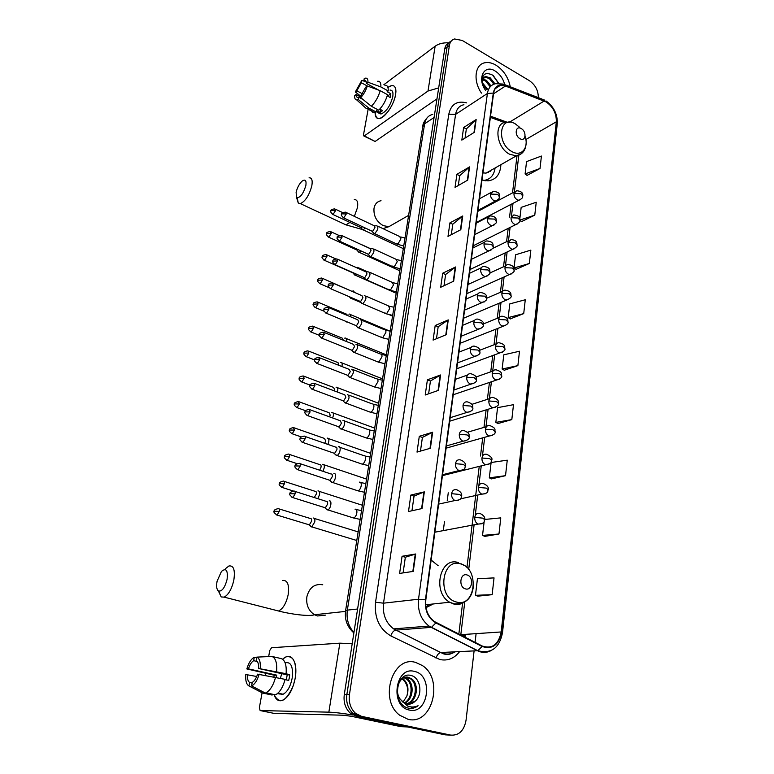 <?xml version="1.0" encoding="UTF-8"?>
<svg xmlns="http://www.w3.org/2000/svg" width="774" height="774" viewBox="0 0 774 774"><rect width="100%" height="100%" fill="white"/><g stroke="black" fill="none" stroke-linecap="round" stroke-linejoin="round"><path stroke-width="1.16" d="M438.181 565.746L431.147 560.047M481.989 180.061L488.055 180.864C496.018 179.781 500.304 174.382 500.894 164.668M448.988 42.734C446.685 43.799 445.282 45.84 444.76 48.849L344.275 694.626C343.356 702.308 345.368 708.491 350.303 713.173L356.243 716.192L445.118 734.836L450.932 735.145M451.31 41.012C449.007 42.077 447.595 44.128 447.082 47.137L346.849 694.626C345.939 702.337 347.952 708.539 352.896 713.241L358.855 716.26L447.885 734.971L358.855 716.26L352.896 713.241C347.952 708.539 345.939 702.337 346.849 694.626L447.082 47.137C447.595 44.128 449.007 42.077 451.31 41.012M495.931 65.142C491.964 62.82 488.21 62.036 484.679 62.8C474.81 64.6 472.962 81.047 481.476 93.112C472.962 81.047 474.81 64.6 484.679 62.8C488.21 62.036 491.964 62.82 495.931 65.142C503.564 70.173 508.334 77.381 510.26 86.775C508.334 77.381 503.564 70.173 495.931 65.142M415.677 662.457C392.747 654.998 378.505 699.744 399.694 715.224L408.043 719.298C432.424 725.693 444.131 678.924 422.265 665.485L415.677 662.457C392.747 654.998 378.505 699.744 399.694 715.224L408.043 719.298C432.424 725.693 444.131 678.924 422.265 665.485L415.677 662.457M546.231 101.994C553.129 106.909 556.496 113.507 556.322 121.799L501.204 631.952C498.572 644.549 492.254 649.241 482.26 646.029L434.349 621.512C427.867 616.462 425.023 609.273 425.806 599.937L493.599 93.257C494.344 88.729 496.579 86.098 500.314 85.372L505.461 86.04L546.231 101.994M546.27 101.665L505.451 85.682C498.824 83.669 494.77 86.137 493.29 93.074L425.429 599.821C424.655 610.454 428.128 618.155 435.859 622.935L482.144 646.484C492.39 649.773 498.862 644.965 501.552 632.048L556.612 121.963C556.787 113.468 553.342 106.706 546.27 101.665M477.848 596.164L492.148 594.674L494.035 577.888L477.432 578.739L475.478 595.312L477.984 596.212M484.843 536.372L498.969 534.002L500.778 517.874L484.727 519.46C485.172 517.255 483.644 515.281 480.161 513.539M491.567 478.864L505.519 475.691L507.26 460.172L491.122 462.504L489.313 477.829L491.693 478.922M498.04 423.533L511.817 419.605L513.491 404.676L497.576 407.646L495.844 422.401L498.166 423.591M527.055 175.388L540.02 168.49L541.423 156.048L526.552 161.602L525.101 173.937L527.162 175.475M521.657 221.548L534.776 215.153L536.227 202.266L521.163 207.384L519.828 218.703M516.064 269.342L529.348 263.489L530.848 250.137L515.581 254.781L514.023 267.998L516.181 269.42M510.279 318.878L523.717 313.615L525.275 299.761L509.795 303.892L508.179 317.601L510.395 318.946M504.271 370.233L517.883 365.618L519.489 351.241L503.797 354.821L502.123 369.034L504.387 370.301M538.317 97.63C538.327 90.558 535.366 84.908 529.435 80.699L462.272 40.461L454.512 38.971C451.716 39.842 450.004 41.989 449.404 45.424L349.442 694.626C348.532 702.366 350.554 708.587 355.508 713.299L361.477 716.337L450.671 735.097C458.905 735.697 464.032 730.782 466.035 720.323L474.094 650.915M475.081 642.372L476.097 633.645M430.402 448.262L417.022 452.093L419.295 436.304L432.637 432.231L430.402 448.262M422.014 508.557L408.488 511.517L410.849 495.07L424.336 491.867L422.014 508.557M413.258 571.406L399.607 573.408L402.064 556.274L415.686 554L413.258 571.406M453.651 281.204L440.687 287.28L442.709 273.212L455.634 266.962L453.651 281.204M460.82 229.704L447.991 236.409L449.946 222.854L462.736 215.985L460.82 229.704M467.728 180.1L455.035 187.385L456.912 174.324L469.566 166.884L467.728 180.1M474.385 132.286L461.826 140.104L463.636 127.507L476.155 119.544L474.385 132.286M438.461 390.357L425.226 395.001L427.403 379.821L440.609 374.964L438.461 390.357M446.211 334.716L433.101 340.105L435.201 325.496L448.272 319.914L446.211 334.716M435.201 325.496L438.171 326.783M436.468 338.722L438.181 326.734L448.272 319.914M427.403 379.821L430.441 381.04M428.622 393.811L430.45 380.992L440.609 374.964M463.636 127.507L466.345 128.997M465.048 138.101L466.354 128.929L476.155 119.544M456.912 174.324L459.688 175.766M458.295 185.508L459.698 175.708L469.566 166.884M449.946 222.854L452.78 224.257M451.29 234.686L452.79 224.199L462.736 215.985M442.709 273.212L445.611 274.567M444.024 285.722L445.621 274.509L455.634 266.962M402.064 556.274L405.334 557.261M403.109 572.895L405.344 557.232L415.686 554M410.849 495.07L414.042 496.144M411.962 510.753L414.051 496.105L424.336 491.867M419.295 436.304L422.401 437.445M420.456 451.107L422.411 437.407L432.637 432.231M517.883 365.618L502.123 369.034M523.717 313.615L508.179 317.601M529.348 263.489L514.023 267.998M534.776 215.153L519.944 220.048C518.861 218.626 522.256 216.488 513.839 214.901L511.034 217.755L518.212 218.045L519.915 220.416C520.767 221.074 519.412 222.457 515.842 224.566L517.787 223.792M519.925 220.329L521.773 221.625M540.02 168.49L525.101 173.937M511.817 419.605L495.844 422.401M505.519 475.691L489.313 477.829M498.969 534.002L482.531 535.414L484.185 521.376M482.531 535.414L484.969 536.421M492.148 594.674L475.478 595.312M482.105 82.45L487.601 89.058M482.386 78.938L486.44 80.341L491.035 85.933M482.134 79.606L485.511 80.97L490.203 86.785M481.941 80.438L485.414 76.471L490.194 77.826L494.963 83.844M483.45 77.439L484.476 77.11L489.255 78.455L493.889 84.182M504.629 84.356C503.042 78.503 499.878 74.062 495.147 71.015C484.176 63.816 476.716 78.522 485.608 90.384M498.553 83.34L492.67 75.146C485.182 71.595 481.699 74.256 482.221 83.157M487.001 89.455L482.444 83.921M482.492 84.066L486.798 89.59M493.299 75.62L498.35 82.779M485.366 86.872L486.865 89.552M387.9 87.394C392.921 84.018 395.591 85.343 395.92 91.371L395.611 94.631C394.527 100.233 392.157 105.69 388.471 110.982C380.479 120.492 376.019 120.976 375.09 112.453C375.061 116.758 376.454 118.79 379.27 118.567C384.775 118.209 394.092 104.654 395.611 94.631C396.482 88.449 395.224 85.421 391.818 85.556L387.9 87.394M448.814 42.812C443.183 42.58 438.626 43.712 435.143 46.208L383.875 84.705M438.694 87.878L427.993 91.042L364.351 135.895L375.109 141.458L436.981 98.859M375.109 141.458L363.944 136.069L363.48 134.899L368.153 109.192M378.883 112.936L378.97 113.449M362.377 93.789L356.824 90.79L361.352 82.741L367.369 86.02M366.315 82.179L363.828 80.815L364.467 80.631C365.754 80.496 366.402 81.425 366.421 83.418L378.834 90.19M387.484 94.912L388.451 95.444L388.393 96.489M387.281 95.666L387.929 95.154M390.019 90.094C392.495 90.007 393.415 92.203 392.776 96.692C390.27 105.98 386.323 111.756 380.924 114.03L378.438 112.704M384.891 85.266C387.3 85.092 388.403 86.988 388.2 90.955L387.164 91.729L390.802 93.722L390.589 95.502L390.154 97.456L387.223 95.85M363.132 99.585L358.662 97.185L358.227 99.488L368.84 108.089L376.174 112.007L376.445 110.489L380.092 112.433L382.608 110.624L379.782 109.105M387.542 94.699C385.704 101.017 382.753 106.183 378.689 110.179L371.346 106.251L360.713 97.611L361.139 95.299L365.725 87.162L367.273 85.982L380.198 90.684L387.542 94.699M376.174 112.007L374.5 112.578C372.662 112.781 371.559 111.708 371.191 109.347M388.2 90.955L380.866 86.94L367.96 82.228L366.421 83.418M377.615 81.26C380.005 81.067 381.089 82.963 380.866 86.94M380.198 90.684C378.341 97.031 375.39 102.216 371.346 106.251M368.84 108.089L366.508 108.708L364.167 106.609M363.828 80.815L364.244 78.532L364.902 78.261C367.031 77.671 368.056 78.996 367.96 82.228M367.273 85.982C365.831 90.645 363.645 94.515 360.713 97.611M358.227 99.488L356.659 99.875C355.169 99.73 354.492 98.317 354.627 95.657L356.127 94.505L360.819 97.031M358.662 97.185L358.101 97.34C356.785 97.485 356.127 96.547 356.127 94.505M356.824 90.79L355.324 91.951L360.945 96.344M355.324 91.951L361.777 80.457L361.352 82.741M364.786 81.347L361.777 80.457M390.802 93.722L388.451 95.444M380.605 109.54L380.092 112.433M296.113 192.329L296.558 197.467C300.06 198.125 303.156 194.158 305.856 185.576C306.552 180.381 305.285 178.92 302.053 181.184C299.228 183.922 297.245 187.637 296.113 192.329M309.058 177.827C311.825 177.594 312.744 180.255 311.825 185.789C309.242 195.29 305.42 201.24 300.38 203.63L298.261 203.04L297.255 197.873M519.993 138.681C525.769 142.174 527.017 131.609 521.221 128.581C515.455 125.02 514.139 135.643 519.993 138.681M482.947 172.892L486.072 173.124L492.516 169.448M483.344 180.439L483.769 180.419C490.203 179.616 493.976 175.466 495.099 167.977M484.824 180.729L487.988 179.316M488.133 172.728L488.849 171.538M490.832 170.415L490.484 171.528M217.088 581.216C216.188 586.228 216.633 589.478 218.403 590.978C221.906 591.704 224.799 587.863 227.063 579.465C228.049 570.274 226.172 567.594 221.432 571.444L217.088 581.216M225.524 568.609L228.911 565.988C233.651 565.243 235.286 569.993 233.816 580.239C231.726 589.13 228.514 594.761 224.17 597.141L221.18 596.947L218.665 591.123M465.387 588.869C472.363 591.239 474.085 576.727 467.07 574.966C460.104 572.499 458.285 587.118 465.387 588.869M426 607.658L433.247 603.972M425.903 607.116L429.164 604.397M362.087 229.046L363.18 229.868L365.289 228.03M360.558 227.421L361.235 227.74L362.532 226.734M358.149 251.502L359.281 252.343L361.061 250.96M356.601 249.896L358.207 249.654M362.638 245.165L361.593 244.594M354.153 274.344L355.324 275.196L356.698 274.267M358.817 268.694L357.559 267.369M352.586 272.758L324.48 260.316L326.938 256.513L326.154 254.588C323.058 254.975 321.771 255.71 322.284 256.794L322.255 256.939M350.08 297.564L350.893 298.445L352.189 297.961M354.773 292.543L353.031 290.685M351.677 291.208L322.439 278.34M346.036 321.433L347.207 322.071M350.583 316.789C350.796 314.863 350.351 313.963 349.267 314.08L348.91 314.215M347.613 315.54L346.617 314.196L317.959 302.179M346.268 341.431L346.355 341.015C346.626 338.915 346.181 337.928 345.02 338.044L344.711 338.151M343.327 340.241L342.35 338.19L313.393 326.435M341.847 366.499L342.079 365.502C342.36 363.316 341.895 362.29 340.695 362.416L340.444 362.503M338.896 365.347L338.015 362.609L308.749 351.125M337.3 392.012L337.735 390.425C338.025 388.151 337.541 387.077 336.293 387.223L336.1 387.29M334.32 390.889L334.629 389.757L333.594 387.445L304.018 376.251M332.636 417.97L333.304 415.783C333.604 413.413 333.101 412.31 331.814 412.465L331.678 412.503M329.608 416.876L330.179 415.125L329.105 412.726L299.199 401.832M327.837 444.392L328.805 441.606C329.105 439.139 328.592 437.987 327.247 438.152L327.179 438.181M324.741 443.308L325.641 440.948L324.529 438.461L294.294 427.867M322.903 471.289L324.219 467.883C324.529 465.319 323.987 464.129 322.603 464.313L322.603 464.313M319.681 470.215L321.026 467.235C321.249 465.387 320.871 464.526 319.865 464.652L289.302 454.386M317.785 498.659L319.546 494.654C319.865 492.032 319.333 490.793 317.94 490.919M314.283 497.547L316.324 494.006C316.556 492.119 316.169 491.219 315.173 491.306M310.055 525.575L311.777 526.881L314.786 521.908C315.115 519.238 314.583 517.941 313.189 518.019M308.41 524.579L309.358 524.869L311.535 521.27C311.777 519.344 311.39 518.406 310.393 518.454M373.184 232.645L373.939 233.525L374.906 233.303C378.089 229.762 378.699 227.217 376.754 225.679M371.655 231.01L372.778 231.194L374.955 227.527L374.113 225.689L346.201 212.492M369.266 255.604L370.049 256.504L370.978 256.3C374.2 252.73 374.81 250.157 372.787 248.58M367.708 253.988L368.83 254.191L371.017 250.524L370.136 248.618L341.944 235.664M365.28 278.959L366.102 279.878L366.982 279.695C370.253 276.086 370.843 273.483 368.763 271.877L368.289 272.051M363.703 277.373L364.806 277.595L367.011 273.919L366.092 271.935L337.619 259.232M361.216 302.721L362.077 303.66L362.919 303.505C366.237 299.857 366.818 297.216 364.66 295.571L364.244 295.726M359.629 301.154L360.723 301.396L362.929 297.719L361.98 295.668L333.207 283.216M357.095 326.899L358.778 327.721C362.145 324.045 362.716 321.365 360.481 319.681L360.133 319.807M355.489 325.361L356.562 325.622L358.788 321.936L357.791 319.807L328.718 307.626M352.896 351.512L354.569 352.363C357.985 348.658 358.536 345.939 356.233 344.207L355.943 344.314M351.27 349.993L352.325 350.274L354.56 346.578L353.534 344.372L324.151 332.472M348.619 376.561L350.283 377.451C353.747 373.716 354.289 370.949 351.909 369.179L351.677 369.256M346.975 375.071L348.01 375.361L350.264 371.665L349.2 369.372L319.498 357.762M344.275 402.064L345.91 402.993C349.432 399.22 349.964 396.414 347.507 394.585L347.342 394.643M342.611 400.593L343.627 400.903L345.891 397.207L344.778 394.827L314.757 383.517M339.844 428.041L341.469 428.989C344.507 428.148 346.094 419.373 343.027 420.466L342.921 420.495M338.161 426.59L339.157 426.909L341.44 423.214L340.289 420.737L309.929 409.736M335.345 454.493L336.951 455.47C340.038 454.706 341.605 445.66 338.461 446.801L338.432 446.821M333.642 453.061L334.591 453.39L336.913 449.694C337.125 447.846 336.729 446.995 335.703 447.12L305.014 436.449M334.591 453.39L302.895 442.476L305.208 438.703C305.449 436.836 305.082 435.975 304.095 436.13C300.873 436.855 299.567 437.697 300.177 438.664L300.167 438.771M330.75 481.428L332.394 482.425C335.5 481.651 337 472.488 333.846 473.62M329.027 480.025L330.014 480.354L332.288 476.668C332.51 474.762 332.104 473.872 331.069 473.988M326.086 508.876L327.77 509.873C330.866 509.069 332.307 499.907 329.182 500.923M324.335 507.502L325.341 507.812L327.586 504.145C327.818 502.2 327.412 501.262 326.367 501.349M282.568 659.206C288.17 654.417 292.282 655.723 294.913 663.125C296.065 667.333 296.171 672.345 295.213 678.169L293.307 685.638C286.09 701.66 279.685 704.756 274.102 694.897C275.96 699.928 278.853 701.718 282.791 700.276C288.692 697.016 292.833 689.644 295.213 678.169C296.829 662.641 293.781 655.52 286.07 656.807L282.568 659.206M352.199 643.716L339.863 643.165L271.529 647.732L269.768 650.47L268.655 656.584M353.07 715.06C342.834 713.338 334.755 712.38 328.853 712.157L260.141 710.561L273.977 713.367L343.54 715.234L351.56 716.327L400.913 726.66L407.327 726.912M260.141 710.561L259.358 707.775L262.076 692.798M265.259 675.276L265.579 673.554M407.463 726.941L400.913 726.66M276.173 677.385L276.734 675.16L248.435 668.871C249.77 664.731 251.521 662.002 253.669 660.686L257.316 661.518M285.045 679.611L288.721 680.423L289.331 677.608L289.708 674.802L286.099 673.709C286.699 665.195 285.093 660.164 281.301 658.606L271.916 656.439L256.939 657.116L256.3 660.561C258.013 661.683 258.787 664.334 258.603 668.484L287.173 674.87L286.361 679.901M280.352 678.305L281.784 673.67M285.529 662.728C291.14 661.799 293.346 666.975 292.156 678.237C290.434 686.548 287.425 691.888 283.139 694.239L279.279 693.949M277.218 693.765L279.956 693.775L277.769 693.311M281.688 694.607L281.281 693.843M285.113 679.359C282.878 687.476 279.656 692.633 275.447 694.829L265.298 693.04L251.589 685.919L252.237 682.416C254.423 681.13 256.194 678.382 257.558 674.164L285.113 679.359M252.131 683.007L249.615 682.465L248.967 685.948L262.638 693.04L272.138 695.052L272.303 694.162M286.099 673.709L258.603 668.484M271.916 656.439C275.67 657.987 277.227 663.037 276.599 671.58M275.583 677.25C273.319 685.406 270.107 690.592 265.917 692.807L265.298 693.04M262.638 693.04L261.583 692.498M248.435 668.871L246.848 668.929C248.483 663.395 250.718 659.641 253.572 657.648L256.929 657.136C259.551 658.461 260.664 662.225 260.248 668.426M259.203 674.115C257.326 680.404 254.781 684.332 251.589 685.919M248.967 685.948C246.384 684.448 245.329 680.627 245.803 674.512L256.716 676.505M249.615 682.465C247.922 681.255 247.177 678.585 247.39 674.464M273.89 676.931L274.296 675.228L246.848 668.929M254.307 657.252L253.669 660.686M276.734 675.16L274.296 675.228M289.708 674.802L287.173 674.87M415.222 701.157C423.243 694.394 420.214 677.743 411.536 675.644C396.182 670.39 391.451 703.595 407.695 707.949L408.478 708.152C411.942 708.849 415.145 708.046 418.105 705.743C414.632 707.301 411.129 707.407 407.579 706.043L400.381 699.367L403.012 702.241L406.718 704.021C409.891 704.63 412.726 703.682 415.222 701.157L408.198 704.214M400.381 699.367C393.327 690.418 399.974 674.541 408.682 677.395L411.768 678.943C419.74 684.574 416.857 702.492 406.66 704.001M406.176 677.202L410.704 678.962C418.473 684.458 415.986 701.815 406.147 703.876M404.608 677.521L407.54 679.021C414.709 684.1 413.258 699.793 404.618 703.266M404.086 677.714L406.495 679.04C413.461 683.984 412.319 699.115 404.115 702.986M414.477 671.435C395.291 665.659 389.477 706.585 409.291 710.039C428.612 715.041 433.672 675.034 414.477 671.435M402.548 678.537L403.36 679.098C407.917 683.316 409.088 688.976 406.863 696.068C408.74 688.986 407.24 683.336 402.374 679.117L402.045 678.895M406.863 696.068L402.983 702.221M418.105 705.743L410.433 708.404M444.76 48.849L449.404 45.424M356.243 716.192L361.477 716.337M344.275 694.626L349.442 694.626M432.782 114.388C428.322 115.423 425.603 118.567 424.616 123.821L434.088 117.474M422.759 126.655L424.616 123.821L347.342 610.125L357.598 609.012M345.552 610.938L347.342 610.125C346.23 618.929 348.426 626.379 353.95 632.464M448.262 492.815L447.246 500.536M444.489 521.589L443.454 529.455M556.322 121.799L525.846 139.523M465.455 634.361L465.145 636.973L464.139 636.663M463.258 634.506L463.094 635.928L464.284 635.599L464.419 634.428M459.601 651.611C454.222 658.51 447.633 661.151 439.826 659.516L390.783 635.889C379.289 628.972 374.21 617.768 375.545 602.259L448.794 114.223C451.078 104.209 457.047 100.427 466.683 102.894M482.144 646.484L477.8 650.711L440.919 652.511L443.966 653.653C447.894 654.591 451.61 653.991 455.093 651.824M505.016 84.753L541.935 99.033L544.19 100.649M462.717 634.545L462.542 635.996M425.429 599.821L418.521 599.231L487.407 93.49L493.29 93.074M435.859 622.935L431.505 627.317L429.048 626.069C421.017 619.761 417.505 610.812 418.521 599.231L383.517 603.169C382.443 614.285 385.8 622.857 393.618 628.894L440.658 652.54C438.577 653.14 437.029 654.998 436.004 658.113M463.916 104.722C459.34 105.69 456.563 108.911 455.596 114.368L487.407 93.49C488.336 87.888 491.113 84.618 495.737 83.689L503.264 84.076L505.451 85.682M490.755 650.74C486.459 652.937 482.038 652.937 477.5 650.75L431.215 627.356L395.475 630.162C393.444 630.82 391.886 632.735 390.783 635.889M501.552 632.048L502.49 632.793C499.365 648.109 491.142 654.088 477.8 650.711L429.048 626.069L393.618 628.894L443.308 653.778C447.149 655.085 450.961 654.446 454.754 651.843M502.51 632.668L557.261 123.792L556.612 121.963M450.671 735.097L447.885 734.971M448.794 114.223L455.596 114.368L383.517 603.169L375.545 602.259M501.204 631.952L460.82 634.67L464.768 602.046M468.696 569.558L474.104 524.83M475.217 515.639L477.713 495.05M478.845 485.695L481.244 465.88M482.502 455.47L484.698 437.291M485.966 426.822L488.094 409.252M489.371 398.707L491.413 381.776M492.699 371.133L494.673 354.811M495.979 344.072L497.876 328.369M499.191 317.524L501.02 302.431M502.345 291.469L504.097 276.966M505.441 265.888L507.125 251.976M508.479 240.772L510.085 227.43M511.459 216.11L513.007 203.339M514.391 191.894L518.812 155.351M544.199 100.997L509.505 122.176M505.461 86.04L493.522 93.818M506.931 122.157L490.532 116.197M503.226 120.812L504.309 122.64M460.085 634.738L460.82 634.67M445.805 334.881L447.856 320.136M453.254 281.388L455.228 267.204M460.433 229.907L462.33 216.256M467.341 180.323L469.17 167.174M473.998 132.528L475.758 119.854M438.055 390.502L440.193 375.158M429.996 448.378L432.221 432.395M421.598 508.644L423.91 491.993M412.842 571.473L415.261 554.107M427.993 91.042L435.143 46.208M354.347 216.343L357.472 207.606C358.265 202.149 357.201 199.479 354.279 199.595M394.411 223.502L388.867 226.685L383.188 225.621C376.512 221.654 373.445 215.869 374.016 208.264C374.897 203.988 377.238 201.472 381.031 200.727M343.201 223.58L345.939 224.857L349.935 222.448M519.77 127.42L515.407 123.927C499.617 114.088 495.757 143.325 511.982 151.617C521.308 157.17 529.145 147.815 525.072 136.417M510.018 122.244L505.848 122.321C493.493 122.834 496.26 147.66 509.524 154.181L516.297 155.893L521.657 153.533M485.753 180.835L487.407 179.578M274.451 609.951L278.543 610.996C283.061 608.761 286.274 603.294 288.18 594.606C289.389 584.583 287.493 579.881 282.491 580.49M325.448 615.127L317.504 615.969L314.486 614.74C308.497 610.744 305.962 604.746 306.872 596.764C309.339 587.505 314.631 583.509 322.748 584.776M456.244 601.969C475.439 608.2 479.996 568.813 460.946 563.985C441.886 556.99 436.575 597.238 456.244 601.969M458.634 562.708C440.319 555.751 431.679 592.265 449.684 602.24L453.496 603.933C457.076 604.9 460.462 604.475 463.645 602.646M477.045 222.099L518.88 200.273C523.921 197.689 522.082 197.022 522.769 196.161L521.086 193.742L513.965 193.481C513.878 196.238 514.971 198.357 517.245 199.837L518.88 200.273L520.689 199.499M522.798 195.774C523.185 192.842 521.115 191.159 516.597 190.714L513.965 193.481M332.356 214.224L333.004 214.524C330.837 212.531 330.14 211.37 330.914 211.05L331.359 210.518L335.51 210.683L334.784 208.893C331.717 209.203 330.43 209.918 330.914 211.05L330.885 211.205M361.235 227.74L333.004 214.524L335.51 210.683M328.108 236.921L328.776 237.221C326.56 235.248 325.844 234.087 326.638 233.729L331.262 233.4L330.508 231.552C327.412 231.91 326.125 232.635 326.638 233.729L326.609 233.883M511.034 217.755C510.937 220.561 512.04 222.699 514.342 224.16L515.842 224.566L473.775 245.513M357.307 250.215L328.776 237.221L331.262 233.4M470.437 269.323L512.746 249.315C516.403 247.351 517.825 245.958 517.003 245.106L515.281 242.813L508.034 242.485C507.938 245.329 509.06 247.477 511.382 248.928L512.746 249.315L514.816 248.541M517.042 244.748C516.539 243.752 518.222 240.385 511.034 239.534L508.034 242.485M323.784 260.016L324.48 260.316C322.207 258.342 321.481 257.171 322.284 256.794L326.938 256.513M467.041 293.559L509.582 274.509C513.346 272.671 514.836 271.258 514.042 270.271L512.291 268.036L504.987 267.669C504.89 270.571 506.012 272.729 508.363 274.151L509.582 274.509L511.798 273.744M514.081 269.923L513.588 267.523C513.404 267.34 513.133 265.105 508.179 264.621C506.409 264.592 505.345 265.598 504.987 267.669M319.391 283.507L320.107 283.816C317.785 281.852 317.04 280.672 317.853 280.265L322.535 280.014L321.723 278.021C318.607 278.456 317.321 279.201 317.853 280.265L317.824 280.401M329.153 287.696L320.107 283.816L322.535 280.014M463.568 318.23L506.341 300.177C510.23 298.464 511.788 297.032 511.034 295.9L509.253 293.733L501.881 293.327C501.775 296.278 502.916 298.454 505.287 299.857L508.721 299.422M511.063 295.571C510.559 294.671 512.359 291.459 505.287 290.192C503.4 290.095 502.268 291.14 501.881 293.327M314.912 307.413L315.657 307.713C313.286 305.759 312.522 304.569 313.344 304.134L318.066 303.94L317.214 301.87C314.099 302.324 312.812 303.079 313.344 304.134L313.325 304.269M324.132 311.235L315.657 307.713L318.066 303.94M460.153 343.288L503.042 326.328C507.076 324.732 508.711 323.29 507.957 322.013L506.148 319.914L498.717 319.469C498.611 322.468 499.762 324.664 502.162 326.048L505.577 325.593M507.986 321.694C507.473 320.852 509.379 317.756 502.345 316.247C500.343 316.073 499.133 317.156 498.717 319.469M310.364 331.736L311.129 332.036C308.71 330.101 307.926 328.902 308.758 328.428L313.509 328.273L312.628 326.125C309.494 326.638 308.197 327.412 308.758 328.428L308.739 328.563M319.362 335.355L311.129 332.036L313.509 328.273M456.737 368.782L499.675 352.973C503.855 351.502 505.567 350.061 504.832 348.619L502.994 346.597L495.486 346.113C495.379 349.171 496.54 351.377 498.969 352.741L502.365 352.276M504.861 348.329C504.213 346.965 506.419 344.875 499.346 342.795C497.237 342.553 495.95 343.666 495.486 346.113M305.74 356.485L306.523 356.795C304.056 354.879 303.244 353.66 304.095 353.157L308.874 353.041L307.955 350.816C304.821 351.367 303.534 352.141 304.095 353.157L304.076 353.273M316.392 363.219L317.243 363.548L319.643 359.726L315.182 359.417L314.708 359.968L306.523 356.795L308.874 353.041M453.264 394.74L496.24 380.131C500.565 378.796 502.365 377.335 501.639 375.748L499.772 373.803L492.196 373.271C492.09 376.387 493.261 378.612 495.718 379.957L499.095 379.463M501.668 375.467C500.991 374.103 503.323 372.217 496.298 369.875C494.064 369.546 492.699 370.678 492.196 373.271M301.028 381.688L301.841 381.998C299.315 380.082 298.483 378.854 299.344 378.322L304.163 378.254L303.205 375.941C300.051 376.541 298.764 377.335 299.344 378.322L299.325 378.438M310.122 385.104L301.841 381.998L304.163 378.254M449.723 421.201L492.738 407.811C497.189 406.66 499.075 405.189 498.388 403.409L496.492 401.542L488.849 400.971C488.733 404.134 489.913 406.379 492.399 407.695L495.747 407.192M498.408 403.138C497.721 401.764 500.139 400.081 493.193 397.478C490.842 397.052 489.391 398.213 488.849 400.971M296.229 407.347L297.061 407.646C294.488 405.76 293.636 404.521 294.507 403.941L299.364 403.931L298.367 401.522C294.962 402.412 293.675 403.215 294.507 403.941L294.488 404.047M305.604 410.733L297.061 407.646L299.364 403.931M446.114 448.156L489.158 436.033C493.715 435.065 495.689 433.595 495.07 431.602L493.144 429.822L485.424 429.202C485.308 432.424 486.507 434.688 489.013 435.975L492.332 435.472M495.089 431.36C494.334 429.938 496.966 428.544 490.029 425.632C487.552 425.1 486.024 426.29 485.424 429.202M291.343 433.479L292.204 433.769C289.573 431.882 288.702 430.634 289.582 430.034L294.468 430.063L293.443 427.567C290.269 428.264 288.983 429.086 289.582 430.034L289.563 430.131M301.192 436.894L292.204 433.769L294.468 430.063M442.438 475.633L485.511 464.806C490.048 463.761 491.877 462.949 490.997 462.368L491.683 460.366L489.729 458.672L481.941 458.005C481.815 461.246 482.995 463.52 485.511 464.806L488.849 464.323M491.703 460.133C492.69 458.372 491.055 456.447 486.807 454.348C484.205 453.709 482.579 454.928 481.941 458.005M286.37 460.085L287.251 460.375C284.551 458.489 283.652 457.231 284.571 456.592L289.495 456.679C289.747 454.802 289.389 453.941 288.421 454.086C285.229 454.841 283.952 455.673 284.571 456.592L284.551 456.689M296.964 463.607L287.251 460.375L289.495 456.679M460.404 498.862L481.786 494.16C489.7 493.222 487.088 490.987 488.23 489.7L486.236 488.104L478.38 487.388C478.235 490.561 479.367 492.825 481.786 494.16L485.279 493.744M483.324 483.566C480.693 482.957 479.038 484.234 478.38 487.388M281.31 487.185L282.21 487.475C279.453 485.608 278.543 484.331 279.462 483.653L284.416 483.798C284.687 481.844 284.319 480.944 283.313 481.099C280.13 481.902 278.853 482.753 279.462 483.653L279.443 483.74M293.375 491.026L282.21 487.475L284.416 483.798M434.872 532.202L477.984 524.095C485.995 523.485 483.634 520.921 484.708 519.635L482.686 518.135L474.752 517.361C474.588 520.476 475.671 522.721 477.984 524.095L481.631 523.775M479.764 513.375C477.094 512.814 475.42 514.139 474.752 517.361M276.154 514.807L277.073 515.087C274.112 512.901 273.174 511.614 274.257 511.217L279.25 511.421C279.52 509.389 279.143 508.45 278.108 508.615C274.915 509.456 273.638 510.327 274.257 511.217L274.248 511.304M309.358 524.869L277.073 515.087L279.25 511.421M343.027 217.591L343.714 217.91C341.498 215.907 340.783 214.727 341.566 214.379L342.031 213.827L346.288 214.001L345.514 212.163C342.389 212.492 341.073 213.227 341.566 214.379L341.547 214.543M477.926 210.393L495.524 200.988C500.594 198.463 498.766 197.796 499.472 196.867L497.701 194.342L490.493 194.081C490.387 196.886 491.5 199.044 493.841 200.543L495.524 200.988L497.44 200.166M499.511 196.47C498.514 195.009 501.61 192.542 493.232 191.265L490.493 194.081M396.075 243.22L397.894 244.071L400.932 238.856L399.665 236.525L377.76 226.163M372.371 231.349L343.714 217.91L346.288 214.001M338.78 240.811L339.496 241.13C337.222 239.137 336.487 237.957 337.29 237.57L337.754 237.037L342.04 237.231L341.228 235.335C337.841 235.906 336.535 236.65 337.29 237.57L337.261 237.734M474.685 234.638L492.206 225.718C495.805 223.667 497.189 222.273 496.357 221.538L494.557 219.081L487.281 218.79C487.175 221.645 488.297 223.812 490.668 225.292L492.206 225.718L494.267 224.886M496.395 221.171C495.911 220.077 497.508 216.556 490.213 215.878L487.281 218.79M392.408 266.062L394.208 266.885L397.265 261.651L395.949 259.232L373.832 249.064M368.463 254.336L339.496 241.13L342.04 237.231M334.455 264.427L335.2 264.756C332.878 262.783 332.123 261.593 332.936 261.167L337.716 260.877L336.874 258.903C333.729 259.309 332.414 260.064 332.936 261.167L332.907 261.322M471.376 259.338L488.82 250.902C492.535 248.967 493.986 247.564 493.183 246.683L491.355 244.294L484.011 243.955C483.895 246.858 485.037 249.044 487.427 250.505L488.82 250.902L491.035 250.07M493.212 246.316C492.728 245.281 494.402 241.856 487.156 240.946C485.414 240.956 484.369 241.962 484.011 243.955M388.693 289.302L390.454 290.076L393.531 284.832L392.157 282.326L369.837 272.361M364.486 277.711L335.2 264.756L337.716 260.877M330.063 288.47L330.827 288.799C328.457 286.825 327.673 285.625 328.505 285.18L333.313 284.929L332.433 282.887C329.027 283.545 327.721 284.31 328.505 285.18L328.476 285.335M468.018 284.493L485.356 276.56C489.139 274.828 490.668 273.406 489.942 272.293L488.084 269.971L480.683 269.604C480.567 272.554 481.709 274.751 484.137 276.202L485.356 276.56L487.736 275.738M489.981 271.945C489.487 270.968 491.219 267.62 484.04 266.498C482.192 266.45 481.07 267.485 480.683 269.604M384.91 312.928L386.642 313.673L389.738 308.42L388.306 305.817L365.773 296.055M360.432 301.502L330.827 288.799L333.313 284.929M325.583 312.938L326.376 313.267C323.948 311.303 323.155 310.084 323.996 309.629L328.844 309.416L327.924 307.297C324.761 307.771 323.455 308.555 323.996 309.629L323.967 309.764M464.584 310.122L481.825 302.702C485.743 301.096 487.349 299.654 486.643 298.396L484.756 296.152L477.287 295.736C477.161 298.745 478.322 300.96 480.77 302.382L484.369 301.899M486.682 298.067C486.188 297.139 487.978 293.888 480.877 292.543C478.913 292.427 477.713 293.491 477.287 295.736M381.069 336.971L382.762 337.667L385.878 332.414C386.033 330.498 385.539 329.598 384.388 329.705L361.632 320.165M356.321 325.709L326.376 313.267L328.844 309.416M321.026 337.851L321.849 338.18C319.372 336.235 318.549 335.007 319.401 334.503L324.287 334.349L323.329 332.133C319.904 332.897 318.598 333.681 319.401 334.503L319.381 334.639M461.091 336.245L478.216 329.347C482.289 327.857 483.982 326.415 483.286 325.003L481.37 322.835L473.833 322.371C473.698 325.438 474.868 327.663 477.345 329.076L480.935 328.563M483.315 324.693C482.405 323.667 485.724 321.703 477.655 319.091C475.565 318.898 474.288 319.991 473.833 322.371M377.161 361.429L378.805 362.087L381.95 356.824C382.104 354.821 381.592 353.892 380.402 354.018L357.424 344.691M352.122 350.341L321.849 338.18L324.287 334.349M319.643 359.726L318.646 357.433C315.463 358.014 314.157 358.817 314.728 359.833C313.867 360.384 314.708 361.622 317.243 363.548L347.865 375.409M457.531 362.871L474.53 356.504C478.767 355.15 480.548 353.689 479.851 352.131L477.906 350.032L470.302 349.538C470.166 352.644 471.356 354.898 473.862 356.282L477.423 355.759M479.88 351.831C479.396 351.019 481.322 347.961 474.385 346.162C472.169 345.881 470.805 347.004 470.302 349.538M373.194 386.323L374.79 386.942L377.954 381.659C378.118 379.579 377.577 378.602 376.338 378.747L353.137 369.653M311.67 389.051L312.541 389.37C309.948 387.455 309.087 386.207 309.968 385.636L314.921 385.568L313.886 383.188C310.442 384.039 309.136 384.862 309.968 385.636L309.948 385.752M453.893 390.009L470.766 384.185C475.11 383.053 476.968 381.582 476.358 379.782L474.375 377.77L466.703 377.228C466.567 380.402 467.767 382.666 470.302 384.03L473.843 383.488M476.387 379.502C475.758 378.06 477.945 376.135 471.047 373.765C468.705 373.387 467.254 374.548 466.703 377.228M369.246 411.787L370.698 412.232C372.323 411.381 373.387 409.62 373.881 406.95C374.055 404.773 373.494 403.757 372.207 403.912L348.764 395.069M343.521 400.932L312.541 389.37L314.921 385.568M306.872 415.357L307.762 415.677C305.111 413.771 304.23 412.503 305.12 411.903L310.113 411.894L309.039 409.417C305.836 410.085 304.53 410.917 305.12 411.903L305.101 412.01M450.197 417.689L466.925 412.416C471.434 411.429 473.388 409.959 472.798 407.995L470.786 406.069L463.036 405.479C462.891 408.701 464.1 410.984 466.664 412.319L470.186 411.768M472.817 407.734C472.13 406.292 474.578 404.667 467.651 401.929C465.174 401.445 463.636 402.625 463.036 405.479M365.125 437.523L366.537 437.978C368.163 437.165 369.237 435.404 369.74 432.685C369.914 430.412 369.333 429.367 368.008 429.531L344.324 420.93M339.099 426.929L307.762 415.677L310.113 411.894M301.976 442.157L302.895 442.476C300.186 440.59 299.286 439.322 300.177 438.664L305.208 438.703M446.414 445.921L463.007 441.209C467.68 440.377 469.721 438.897 469.16 436.768L467.109 434.93L459.292 434.291C459.146 437.581 460.366 439.874 462.968 441.19L466.451 440.629M469.179 436.517C468.425 435.036 471.085 433.73 464.187 430.654C461.575 430.063 459.95 431.273 459.292 434.291M360.916 463.723L362.29 464.187C363.935 463.423 365.009 461.652 365.531 458.885C365.705 456.525 365.105 455.431 363.722 455.605L339.786 447.266M336.932 455.48L362.29 464.187L368.714 465.619M296.993 469.47L297.932 469.779C295.155 467.883 294.226 466.596 295.146 465.929L300.215 466.025C300.467 464.081 300.08 463.181 299.054 463.345C295.842 464.119 294.546 464.981 295.146 465.929L295.136 466.025M442.564 474.723L459.011 470.573C466.877 469.595 464.284 467.438 465.445 466.122L463.365 464.381L455.47 463.684C455.306 466.935 456.486 469.228 459.011 470.573L462.629 470.07M460.559 459.94C457.86 459.292 456.167 460.54 455.47 463.684M356.669 490.435L358.043 490.861C359.658 490.097 360.723 488.336 361.235 485.569C361.419 483.121 360.8 481.979 359.397 482.144M330.014 480.354L297.932 469.779L300.215 466.025M291.914 497.305L292.872 497.605C289.882 495.399 288.934 494.102 290.027 493.706L295.126 493.86C295.387 491.829 294.981 490.9 293.927 491.074C290.705 491.896 289.408 492.777 290.027 493.706L290.008 493.793M438.626 504.116L454.928 500.536C462.813 499.936 460.607 497.372 461.662 496.076L459.543 494.431L451.581 493.686C451.397 496.86 452.509 499.143 454.928 500.536L458.721 500.13M456.728 489.768C453.999 489.168 452.277 490.474 451.581 493.686M352.363 517.661L353.718 518.019C355.314 517.255 356.359 515.503 356.862 512.736C357.046 510.24 356.437 509.05 355.024 509.166M325.341 507.812L292.872 497.605L295.126 493.86M328.853 712.157L339.863 643.165M350.303 713.173L355.508 713.299M353.873 632.929C347.236 627.027 344.469 619.635 345.581 610.734L422.846 126.094C422.807 123.763 424.384 120.821 427.587 117.29M544.761 100.214L543.716 99.711M546.057 100.968C553.807 106.677 557.551 114.165 557.299 123.434M500.314 85.372L495.186 88.739M504.609 122.553L490.368 117.387M458.837 634.109L462.591 603.207M466.925 567.603L479.241 466.383M480.499 456.002L482.705 437.852M483.982 427.403L486.111 409.872M487.388 399.345L489.449 382.443M490.745 371.82L492.719 355.537M494.025 344.817L495.931 329.144M497.247 318.317L499.085 303.244M500.41 292.301L502.171 277.827M503.526 266.759L505.209 252.875M506.573 241.691L508.189 228.378M509.563 217.078L511.121 204.326M512.504 192.9L517.022 155.816M484.476 77.11L485.414 76.471M364.467 80.631L366.102 81.522M376.261 111.543L380.924 114.03M367.176 108.679L374.5 112.578M356.659 99.875L366.508 108.708M296.558 197.467L298.261 203.04M362.261 229.472L345.939 224.857L300.38 203.63M408.614 215.375L388.867 226.685L383.004 228.64M486.072 173.124L516.297 155.893C522.382 154.568 525.652 150.427 526.107 143.461M485.685 180.826L487.32 179.616M218.403 590.978L221.18 596.947M345.485 611.412L314.486 614.74C309.31 616.714 290.453 614.15 278.543 610.996L224.17 597.141M461.42 563.888L464.419 565.62M473.63 583.867C472.701 597.847 466.19 604.494 454.067 603.807L449.684 602.24L425.642 604.765M403.312 248.638L363.18 229.868M477.79 211.408L514.575 191.797M360.955 227.74L362.793 229.868M335.432 209.203L342.669 212.618M399.781 270.755L359.281 252.343M370.32 248.599L362.571 245.039M357.027 250.225L358.884 252.343M331.175 231.861L339.002 235.451M396.201 293.249L355.324 275.196M356.233 267.533L357.104 267.533M492.545 248.483L508.702 240.666M368.056 272.051L358.565 267.814M353.021 273.087L354.918 275.196M326.851 254.898L335.558 258.787M392.553 316.111L389.757 314.921M361.158 302.653L351.299 298.435M489.768 273.077L505.683 265.772M349.316 296.732L350.893 298.445M388.848 339.36L382.414 337.783L358.439 327.837M486.672 298.251L502.616 291.343M389.796 331.108L350.341 314.534M346.259 321.529L346.791 322.09M483.315 323.977L499.491 317.408M386.371 354.86L346.123 338.49M479.735 350.235L496.308 343.946M382.549 378.863L341.837 362.871M475.933 377.025L493.077 371.007M378.65 403.283L337.464 387.668M471.879 404.347L489.787 398.571M374.693 428.119L333.014 412.91M467.486 432.231L486.44 426.677M370.669 453.39L328.486 438.587M366.566 479.106L323.871 464.739M483.518 483.644C487.185 485.269 488.762 487.223 488.249 489.497M362.396 505.267L319.169 491.355M284.203 481.389L315.124 491.326M356.775 540.494L311.777 526.881M358.149 531.902L314.379 518.454M309.01 524.927L311.293 526.959M279.017 508.895L310.297 518.483M405.015 237.957L400.68 236.97M374.674 225.824L376.29 225.853M374.355 233.525L397.323 244.284L403.738 245.968M372.081 231.349L373.939 233.525M479.483 198.773L491.074 192.445M401.396 260.664L396.994 259.687M370.717 248.744L372.313 248.754M370.475 256.494L393.685 267.069L400.11 268.723M368.163 254.336L370.049 256.504M476.223 223.173L487.891 217.088M397.71 283.758L393.24 282.781M366.528 279.869L389.999 290.24L396.414 291.866M364.177 277.721L366.102 279.878M472.895 248.009L484.65 242.185M393.966 307.249L389.419 306.262M362.522 303.64L386.236 313.809L392.66 315.415M360.113 301.512L362.077 303.66M469.508 273.319L481.351 267.765M390.154 331.146L385.539 330.15M355.992 325.719L357.985 327.866M466.064 299.093L477.993 293.82M386.284 355.45L381.592 354.453M354.289 352.46L378.534 362.184L384.959 363.732M351.793 350.361L353.824 352.489M462.552 325.351L474.568 320.368M382.337 380.179L377.567 379.183M350.071 377.528L374.577 387.01L381.011 388.529M347.516 375.438L349.596 377.557M458.972 352.112L471.095 347.429M378.322 405.344L373.465 404.347M345.765 403.041L370.553 412.281L376.986 413.761M343.172 400.971L345.281 403.08M455.315 379.376L467.544 375.013M374.239 430.954L369.295 429.957M341.392 429.019L366.46 437.997L372.884 439.458M338.741 426.967L340.899 429.067M370.088 457.028L365.047 456.021M334.242 453.438L336.438 455.538M460.656 459.979C464.226 461.459 465.832 463.433 465.474 465.89M360.713 482.57L365.85 483.576M364.467 492.254L358.043 490.861L332.394 482.425M329.647 480.402L331.882 482.492M300.002 463.655L331.04 473.998M457.047 489.894C460.549 491.538 462.097 493.531 461.681 495.863M356.311 509.592L361.545 510.598M360.142 519.383L353.718 518.019L327.77 509.873M324.974 507.87L327.257 509.95M294.884 491.384L326.299 501.368M277.963 693.136L283.139 694.239M265.917 692.807L275.447 694.829M406.495 679.04L407.54 679.021M410.704 678.962L411.768 678.943M402.374 679.117L403.36 679.098"/></g></svg>
